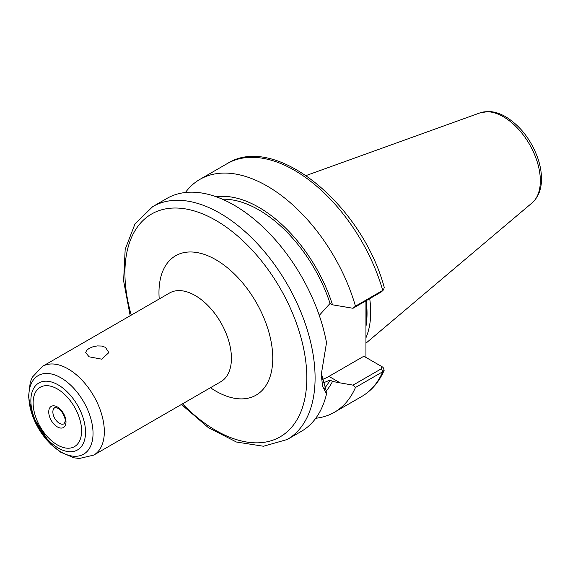 <?xml version="1.0" encoding="UTF-8"?>
<svg xmlns="http://www.w3.org/2000/svg" width="570" height="570" viewBox="0 0 570 570"><rect width="100%" height="100%" fill="white"/><g stroke="black" fill="none" stroke-linecap="round" stroke-linejoin="round"><path stroke-width="0.85" d="M89.077 356.799L85.685 352.609L86.562 350.436L89.077 348.427L92.839 346.817L97.263 345.919L101.695 346.047L105.457 347.344L108.849 352.609L101.695 359.171L89.077 356.799M315.766 418.259A134.47 77.634 -120 0 0 334.369 412.288A134.47 77.634 -120 0 0 355.459 387.486L382.741 371.733L384.173 370.286L383.118 367.415L381.138 366.189L382.356 366.895M353.022 385.135L340.219 382.905L328.94 376.392L363.874 356.221L381.266 366.268L381.423 368.74L353.022 385.135L355.459 387.486M340.219 382.905L332.502 381.423L330.066 380.019L322.52 383.247M326.133 391.056A114.221 65.942 -120 0 0 332.502 381.423M365.94 300.825L365.94 357.411M319.264 315.395L330.066 303.411L332.502 304.815L353.022 308.277L381.423 291.883L382.741 290.422A134.47 77.634 -120 0 0 227.181 163.626C275.403 132.746 361.993 204.758 384.244 287.387L383.582 289.781L382.741 290.422L355.459 306.176A134.47 77.634 -120 0 0 199.899 179.379A134.47 77.634 -120 0 0 185.428 192.503M332.502 304.815A114.221 65.942 -120 0 0 216.23 196.785M355.459 306.176L353.022 308.277M181.41 404.479L208.371 427.643L236.422 442.021L263.475 446.246L287.237 439.499L301.295 431.383A134.47 77.634 -120 0 0 326.517 393.927L322.577 386.332L321.288 374.39L326.517 342.691A134.47 77.634 -120 0 0 259.877 224.16A134.47 77.634 -120 0 0 166.825 198.474L152.767 206.589L135.04 223.796L125.179 249.332L123.605 280.818L130.181 315.744M381.423 291.883L383.582 289.781M326.517 393.927L326.019 390.186L321.295 373.151M383.118 367.415L381.301 366.296M330.066 303.411A111.086 64.132 -120 0 0 222.378 199.222M328.94 376.392A47.068 27.175 -60 0 1 321.793 379.62M365.94 337.796A93.238 53.829 -120 0 0 370.685 312.175A93.238 53.829 -120 0 0 369.716 298.637M324.551 388.27A111.086 64.132 -120 0 0 330.066 380.019M169.96 292.716L169.582 292.994A51.236 29.583 60 0 1 209.062 306.717A51.236 29.583 60 0 1 231.427 358.281A51.236 29.583 60 0 1 220.811 381.736L221.245 381.544M210.458 387.714A80.47 46.455 -120 0 0 215.866 391.134A80.47 46.455 -120 0 0 272.766 358.281A80.47 46.455 -120 0 0 213.159 258.238A80.47 46.455 -120 0 0 159.23 298.972M104.331 431.654A51.236 29.583 -120 0 0 68.108 368.911A51.236 29.583 -120 0 0 42.486 366.368L32.333 377.183L30.281 382.128L28.5 396.784L32.796 416.627L50.196 443.752L60.555 452.124L73.943 457.796L79.28 458.501L93.722 455.109A51.236 29.583 -120 0 0 104.331 431.654M182.493 403.859A128.628 74.264 -120 0 0 306.817 377.939A128.628 74.264 -120 0 0 215.866 220.405A128.628 74.264 -120 0 0 131.264 315.117M93.038 433.407A45.386 26.206 -120 0 0 60.947 377.817A45.386 26.206 -120 0 0 28.849 396.342A45.386 26.206 -120 0 0 60.947 451.932A45.386 26.206 -120 0 0 93.038 433.407M85.529 432.238A38.653 22.316 -120 0 0 58.197 384.9A38.653 22.316 -120 0 0 30.866 400.682A38.653 22.316 -120 0 0 58.197 448.02A38.653 22.316 -120 0 0 85.529 432.238M81.596 430.934A34.264 19.786 -120 0 0 57.363 388.961A34.264 19.786 -120 0 0 33.131 402.954A34.264 19.786 -120 0 0 57.363 444.921A34.264 19.786 -120 0 0 81.596 430.934M65.992 421.921A12.205 7.047 -120 0 0 57.363 406.973A12.205 7.047 -120 0 0 48.735 411.96A12.205 7.047 -120 0 0 57.363 426.909A12.205 7.047 -120 0 0 65.992 421.921M52.868 411.96A9.284 5.358 -120 0 0 56.922 421.301A9.284 5.358 -120 0 0 64.068 423.788L65.094 421.529C66.077 419.848 62.821 410.828 57.969 408.312C55.596 407.429 54.542 407.229 54.791 407.707A9.284 5.358 -120 0 0 52.868 411.96M384.173 370.286C379.093 381.95 371.583 390.699 361.651 396.535A134.47 77.634 -120 0 0 382.741 371.733L381.423 368.74M287.237 439.499A134.47 77.634 -120 0 0 315.089 377.939A134.47 77.634 -120 0 0 219.999 213.244A134.47 77.634 -120 0 0 152.767 206.589M540.339 180.783A52.276 30.181 -120 0 0 503.374 116.757A52.276 30.181 -120 0 0 480.075 112.853L488.632 111.499C494.283 111.677 499.968 113.43 505.704 116.757C519.961 125.6 530.52 138.995 537.382 156.957C540.111 164.538 541.479 171.841 541.5 178.845C541.514 189.197 538.372 197.22 532.067 202.913A52.276 30.181 -120 0 0 540.339 180.783M365.94 326.524A92.155 53.202 -120 0 0 367.037 313.393A92.155 53.202 -120 0 0 366.175 300.682M365.94 323.568A92.069 53.16 -120 0 0 366.553 313.607A92.069 53.16 -120 0 0 365.94 302.941M169.582 292.994L42.486 366.368M220.811 381.736L93.722 455.109M361.651 396.535L334.369 412.288M227.181 163.626L199.899 179.379M480.075 112.853L306.133 175.539M532.067 202.913L365.94 343.204"/></g></svg>
